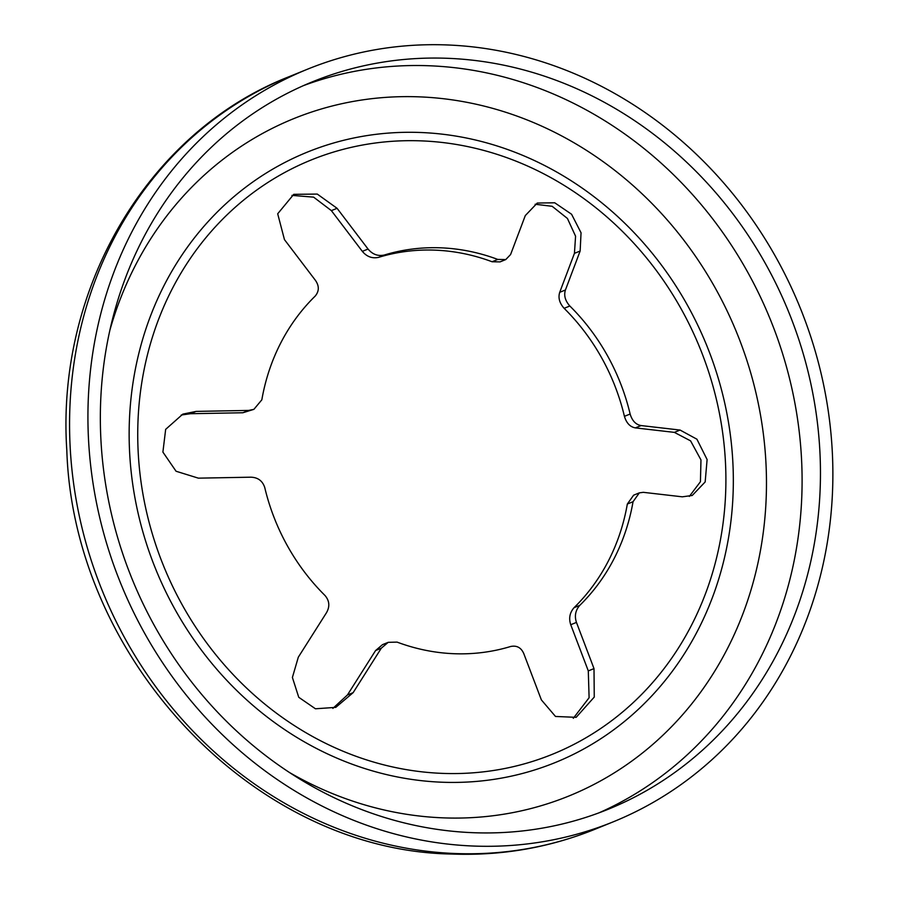 <?xml version="1.0" encoding="UTF-8"?>
<svg xmlns="http://www.w3.org/2000/svg" width="899" height="899" viewBox="0 0 899 899"><rect width="100%" height="100%" fill="white"/><g stroke="black" fill="none" stroke-linecap="round" stroke-linejoin="round"><path stroke-width="1.35" d="M447.556 58.3A392.638 354.397 67.9 0 0 312.549 81.764A392.638 354.397 67.9 0 0 109.768 506.429A392.638 354.397 67.9 0 0 473.245 832.699A392.638 354.397 67.9 0 0 608.252 809.246A392.638 354.397 67.9 0 0 811.033 384.581A392.638 354.397 67.9 0 0 447.556 58.3M473.683 846.049A406.179 366.612 67.9 0 0 613.354 821.787A406.179 366.612 67.9 0 0 823.124 382.48A406.179 366.612 67.9 0 0 447.106 44.95A406.179 366.612 67.9 0 0 307.447 69.223A406.179 366.612 67.9 0 0 97.676 508.531A406.179 366.612 67.9 0 0 473.683 846.049M388.211 642.336L381.288 648.213L375.591 650.539L382.502 644.65L388.211 642.336L397.077 642.111A205.804 185.756 67.9 0 0 454.175 653.719A205.804 185.756 67.9 0 0 510.643 646.493C516.813 645.224 521.206 647.64 523.825 653.708L541.378 699.905L555.492 716.458L576.158 717.335L594.261 697.073L594.003 668.598L576.45 622.411L570.741 624.726C568.64 618.343 569.741 612.657 574.056 607.679A205.804 185.756 67.9 0 0 627.333 504.036L633.615 495.192L639.324 492.866L633.042 501.721L627.333 504.036M375.591 650.539L347.441 694.961L332.866 708.401M381.288 648.213L353.15 692.646L335.776 707.367L315.448 708.783L298.738 697.276L292.4 677.464L298.311 657.191L326.461 612.758C329.989 606.589 329.517 600.858 325.045 595.543A205.804 185.756 67.9 0 1 264.744 487.516C262.53 480.83 257.878 477.391 250.787 477.189L198.376 478.156L176.058 471.245L162.899 452.085L165.663 429.351L182.845 414.113L196.162 411.394L248.573 410.427L253.889 409.348L242.865 412.753L190.453 413.72L181.216 415.035M492.101 261.755L497.799 259.429L505.766 259.564L500.058 261.89L492.101 261.755A205.804 185.756 67.9 0 0 435.004 250.147A205.804 185.756 67.9 0 0 378.524 257.372C372.186 258.71 366.792 256.709 362.342 251.36L331.371 210.624L313.616 197.139L291.961 195.386M497.799 259.429A205.804 185.756 67.9 0 0 440.701 247.821A205.804 185.756 67.9 0 0 384.233 255.046L378.524 257.372M505.766 259.564L510.587 254.541L525.308 215.569L537.287 203.039L554.728 202.792L571.573 214.243L581.046 232.785L580.147 251.023L565.426 289.995C563.707 295.423 565.179 300.76 569.831 305.997L564.134 308.323C559.47 303.087 558.009 297.76 559.717 292.31L574.439 253.338L575.574 236.201L567.426 218.457L552.155 206.298L535.152 204.253M630.132 414.023C632.166 420.777 635.818 424.631 641.099 425.564L635.391 427.89C630.12 426.958 626.468 423.103 624.423 416.349L630.132 414.023A205.804 185.756 67.9 0 0 569.831 305.997M639.324 492.866L643.313 492.326L682.296 496.821L692.241 495.473L705.164 481.954L707.108 459.558L696.916 439.206L680.082 430.059L641.099 425.564M574.056 607.679L579.765 605.364A205.804 185.756 67.9 0 0 633.042 501.721M579.765 605.364C575.45 610.331 574.349 616.006 576.45 622.411M253.889 409.348L261.834 399.819A205.804 185.756 67.9 0 1 315.111 296.176C319.246 291.287 319.347 286.006 315.425 280.353L284.455 239.617L277.69 213.782L293.759 194.341L317.268 194.072L337.08 208.31L368.051 249.045C372.489 254.383 377.883 256.384 384.233 255.046M624.423 416.349A205.804 185.756 67.9 0 0 564.134 308.323M635.391 427.89L674.374 432.374L690.578 440.858L700.973 459.917L700.433 481.707L689.342 496.405M570.741 624.726L588.294 670.912L589.103 697.736L573.281 718.323M455.321 853.522A406.179 366.612 67.9 0 0 594.992 829.249C549.547 847.6 502.024 855.87 452.433 854.05C254.855 851.286 73.493 659.933 66.818 450.444C55.895 288.298 148.065 131.67 289.085 76.685A406.179 366.612 67.9 0 0 79.314 515.992A406.179 366.612 67.9 0 0 455.321 853.522M421.328 140.873A320.696 289.456 67.9 0 0 137.918 445.78A320.696 289.456 67.9 0 0 442.308 773.376A320.696 289.456 67.9 0 0 725.718 468.458A320.696 289.456 67.9 0 0 421.328 140.873M442.016 782.22A329.439 297.344 -112.1 0 1 129.332 445.713A329.439 297.344 -112.1 0 1 420.462 132.49A329.439 297.344 -112.1 0 1 733.146 468.997A329.439 297.344 -112.1 0 1 442.016 782.22M289.534 772.544A365.567 329.955 67.9 0 0 443.196 817.854A365.567 329.955 67.9 0 0 766.263 470.278A365.567 329.955 67.9 0 0 419.282 96.856A365.567 329.955 67.9 0 0 109.824 330.416M303.424 85.63A392.638 354.397 -112.1 0 1 429.194 65.762A392.638 354.397 -112.1 0 1 791.491 386.694A392.638 354.397 -112.1 0 1 599.015 812.831M680.082 430.059L674.374 432.374M580.147 251.023L574.439 253.338M559.717 292.31L565.426 289.995M337.08 208.31L331.371 210.624M362.342 251.36L368.051 249.045M196.162 411.394L190.453 413.72M242.865 412.753L248.573 410.427M353.15 692.646L347.441 694.961M594.003 668.598L588.294 670.912M594.992 829.249L613.354 821.787M289.085 76.685L307.447 69.223"/></g></svg>
